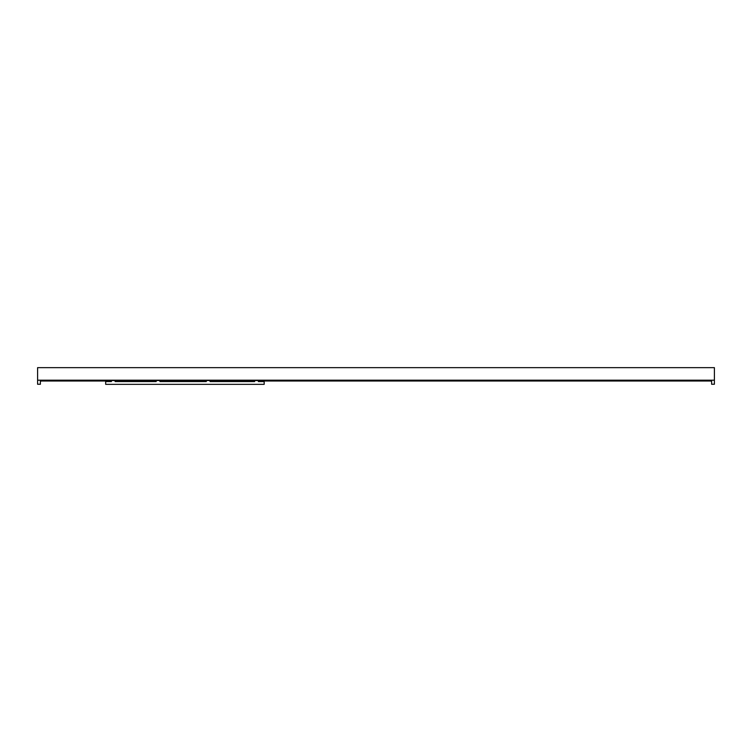 <?xml version="1.0" encoding="UTF-8"?>
<svg xmlns="http://www.w3.org/2000/svg" width="752" height="752" viewBox="0 0 752 752"><rect width="100%" height="100%" fill="white"/><g stroke="black" fill="none" stroke-linecap="round" stroke-linejoin="round"><path stroke-width="1.13" d="M714.4 380.202L37.6 380.202L37.6 367.653L714.4 367.653L714.4 384.253L711.618 384.253L711.618 381.123L711.618 384.253M40.382 384.253L40.382 381.123L40.382 384.253L37.6 384.253L37.6 380.202M709.54 381.001L258.359 381.001L258.359 381.565L258.359 380.54M254.655 380.54L254.655 381.565L210.024 381.565L254.655 381.565L254.655 381.001L210.024 381.001L210.024 381.565L210.024 380.54M206.311 380.54L206.311 381.565L159.903 381.565L206.311 381.565L206.311 381.001L159.903 381.001L159.903 381.565L159.903 380.54M156.2 380.54L156.2 381.565L115.112 381.565L156.2 381.565L156.2 381.001L115.112 381.001L115.112 381.565L115.112 380.54M258.359 381.565L264.178 381.565L264.178 384.347L105.675 384.347L105.675 381.565L111.409 381.565L111.409 381.001L42.46 381.001M111.409 381.565L111.409 380.54M711.618 381.123L701.719 380.54L50.281 380.54L40.382 381.123"/></g></svg>
